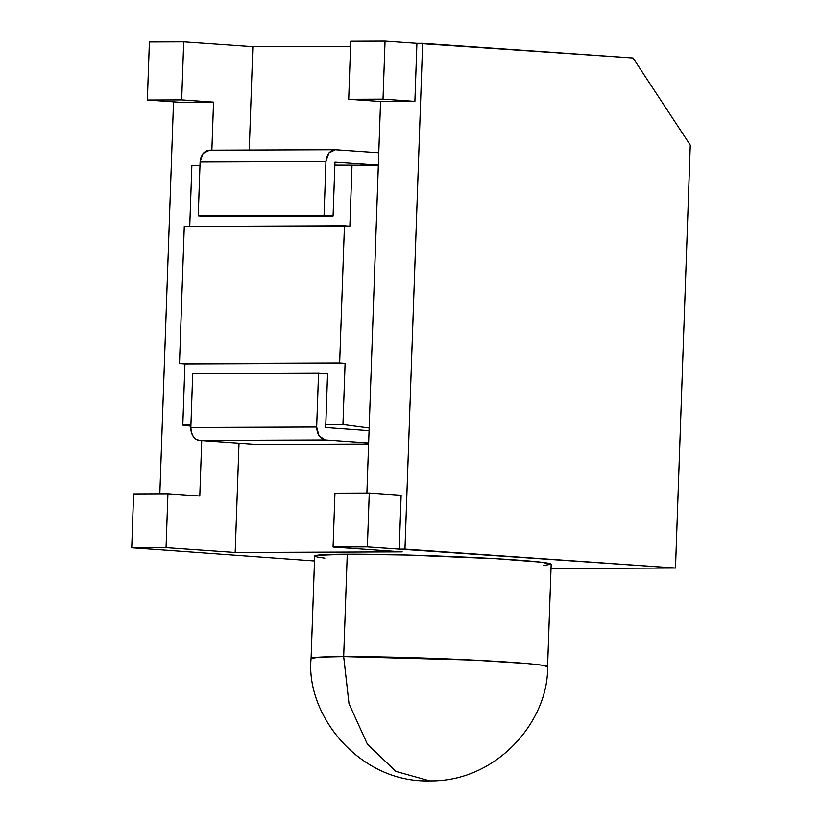 <?xml version="1.0" encoding="UTF-8"?>
<svg xmlns="http://www.w3.org/2000/svg" width="822" height="822" viewBox="0 0 822 822"><rect width="100%" height="100%" fill="white"/><g stroke="black" fill="none" stroke-linecap="round" stroke-linejoin="round"><path stroke-width="1.23" d="M543.26 565.577L551.13 564.18L541.01 562.176L496.149 558.713L406.972 555.035L347.254 554.192L343.678 656.603A118.317 4.336 2 0 1 473.297 660.087A118.317 4.336 2 0 1 547.586 666.714L542.428 665.255L527.313 663.57L473.297 660.087L343.678 656.603L349.011 703.755L367.403 744.218L395.875 771.406L429.783 780.9L395.875 771.406L367.403 744.218L349.011 703.755L343.678 656.603L319.573 657.138L311.096 658.453A118.317 4.336 2 0 1 343.678 656.603L347.254 554.192A118.317 4.336 -178 0 0 314.672 556.042L311.096 658.453C305.404 714.934 359.533 783.109 429.783 780.9C497.146 781.948 548.706 720.524 547.586 666.714L551.172 564.303A118.317 4.336 -178 0 0 476.873 557.676A118.317 4.336 -178 0 0 347.254 554.192L316.408 555.364L314.713 556.155L317.559 557.1L324.834 558.159M335.397 149.738L328.892 152.933L325.944 161.544L324.053 215.446L333.074 216.073L334.955 162.17L378.346 165.088L334.955 162.17L334.852 165.109L378.336 165.243L334.852 165.109L333.074 216.073L207.236 216.535L198.225 215.909L324.053 215.446L333.074 216.073L207.236 216.535L198.225 215.909L324.053 215.446L325.944 161.544L200.106 162.006L198.225 215.909L200.106 162.006L325.944 161.544C326.848 154.187 329.992 150.251 335.397 149.738L378.778 152.758L334.914 149.717L209.076 150.179M325.789 424.594L325.687 427.532L369.068 430.677L325.687 427.532L325.789 424.594L342.949 424.532L369.16 428.005L342.949 424.532L345.086 363.386L179.494 363.601L339.65 363.005L344.439 225.803L184.282 226.399L179.494 363.601L345.086 363.386L184.94 363.982L182.803 425.118L190.92 425.087L182.803 425.118L184.94 363.982L179.494 363.601L184.282 226.399L349.874 226.184L352.011 165.047L349.874 226.184L344.439 225.803L339.65 363.005L345.086 363.386L342.949 424.532L325.789 424.594L327.577 373.63L325.789 424.594M191.865 165.643L199.982 165.612L191.865 165.643L189.738 226.379L191.865 165.643M190.879 426.186L182.803 425.118L190.879 426.186M192.718 373.465L318.556 373.003L327.577 373.63L318.556 373.003L192.718 373.465L190.838 427.491L316.665 427.029L318.556 373.003L316.665 427.029L190.838 427.491A12.453 9.032 89.8 0 0 199.427 440.438L325.255 439.965C319.964 438.732 317.097 434.417 316.665 427.029L319.039 435.927L325.255 439.965L199.427 440.438L256.536 444.425L368.605 444.003L256.536 444.425L199.427 440.438L196.026 439.256L193.201 436.39L191.382 432.269L190.838 427.491L192.718 373.465M209.559 150.2C204.164 150.714 201.01 154.649 200.106 162.006L203.055 153.395L209.559 150.2M368.636 442.996L325.255 439.965L368.636 442.996M401.126 495.265L369.263 493.036L334.944 493.169L333.064 547.072L402.205 551.891L235.184 552.507L166.054 547.678L167.935 493.786L133.616 493.909L131.736 547.812L166.054 547.678L167.935 493.786L133.616 493.909L131.736 547.812L163.599 550.031L131.736 547.812L166.054 547.678L235.184 552.507L239.007 443.192L235.184 552.507L402.205 551.891L333.064 547.072L367.383 546.938L369.263 493.036L334.944 493.169L333.064 547.072L367.383 546.938L369.263 493.036L401.126 495.265L399.245 549.168L404.969 549.147L422.631 43.299L416.908 43.319L414.884 101.373L380.565 101.496L366.889 493.046L380.565 101.496L348.703 99.277L380.565 101.496L414.884 101.373L383.021 99.143L414.884 101.373L416.908 43.319L633.043 57.982L690.264 145.104L675.499 568.023L404.969 549.147L422.631 43.299L633.043 57.982L690.264 145.104L633.043 57.982L690.264 145.104L675.499 568.023L551.017 568.475L675.499 568.023L367.383 546.938L399.245 549.168L401.126 495.265M350.727 41.223L348.703 99.277L383.021 99.143L385.045 41.1L350.727 41.223L348.703 99.277L383.021 99.143L385.045 41.1L416.908 43.319L385.045 41.1L350.727 41.223M199.797 496.005L167.935 493.786L199.797 496.005L201.729 440.592L199.797 496.005M252.847 46.669L249.241 150.036L252.847 46.669L350.552 46.309L252.847 46.669L183.717 41.84L149.399 41.973L147.364 100.017L181.683 99.894L183.717 41.84L252.847 46.669M211.87 150.169L213.545 102.113L181.683 99.894L213.545 102.113L179.227 102.236L147.364 100.017L179.227 102.236L213.545 102.113L211.87 150.169M181.683 99.894L183.717 41.84L149.399 41.973L147.364 100.017L181.683 99.894M314.497 560.984L157.886 549.63L314.497 560.984M173.524 101.846L159.838 493.817L173.524 101.846"/></g></svg>
